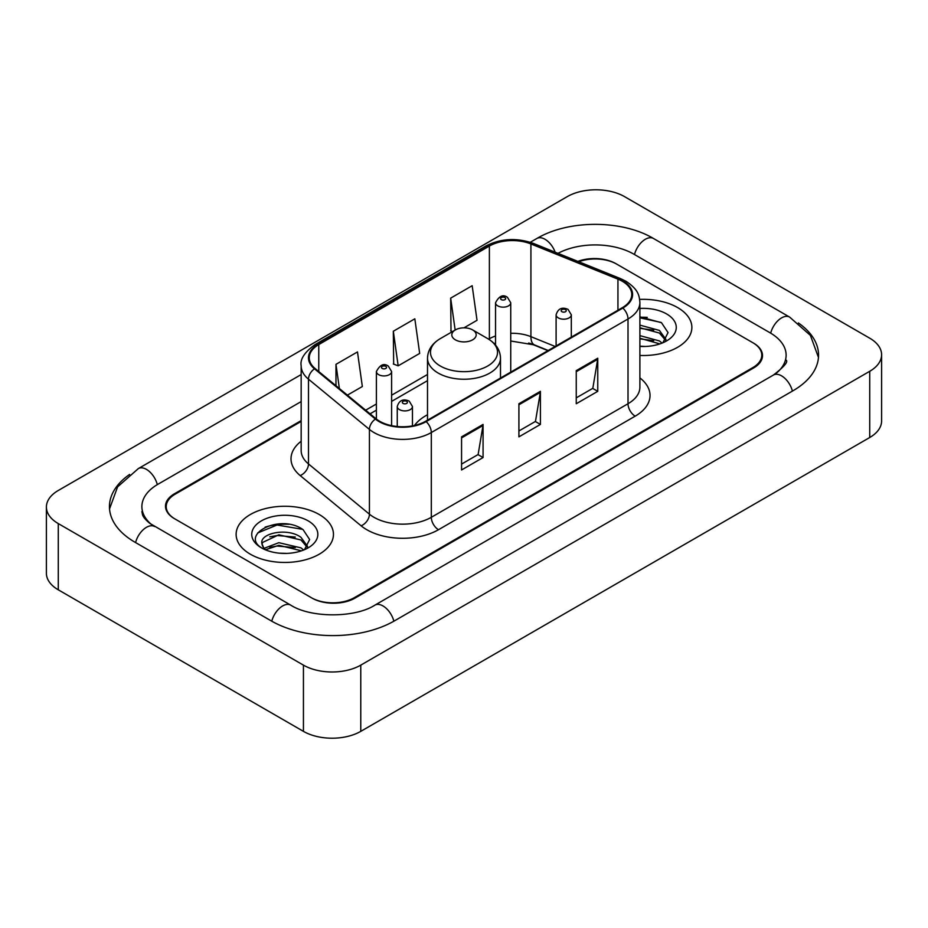 <?xml version="1.0" encoding="UTF-8"?>
<svg xmlns="http://www.w3.org/2000/svg" width="928" height="928" viewBox="0 0 928 928"><rect width="100%" height="100%" fill="white"/><g stroke="black" fill="none" stroke-linecap="round" stroke-linejoin="round"><path stroke-width="1.39" d="M427.506 414.746A53.731 31.018 0 0 0 414.48 425.488M547.926 350.645L532.289 344.323A40.554 23.409 0 0 0 528.67 343.024M301.159 421.44L175.114 494.206A30.415 17.562 0 0 0 166.216 506.63A30.415 17.562 0 0 0 175.114 519.042L311.321 597.678A30.415 17.562 0 0 0 354.322 597.678L752.886 367.569A30.415 17.562 0 0 0 761.784 355.157A30.415 17.562 0 0 0 752.886 342.745L616.679 264.109A30.415 17.562 0 0 0 578.759 261.742M776.005 373.462A54.74 31.61 0 0 0 786.12 355.157A54.74 31.61 0 0 0 770.089 332.804L633.882 254.179A54.74 31.61 0 0 0 557.972 253.344M301.159 401.58L157.911 484.277A54.74 31.61 0 0 0 141.88 506.63A54.74 31.61 0 0 0 151.995 524.923M303.433 665.132A40.554 23.409 0 0 0 360.772 665.132L869.722 371.293A40.554 23.409 0 0 0 881.6 354.74A40.554 23.409 0 0 0 869.722 338.186L624.567 196.643A40.554 23.409 0 0 0 567.228 196.643L58.278 490.483A40.554 23.409 0 0 0 46.4 507.036A40.554 23.409 0 0 0 58.278 523.589L303.433 665.132L303.433 731.357A40.554 23.409 0 0 0 360.772 731.357L869.722 437.517A40.554 23.409 0 0 0 881.6 420.964L881.6 354.74M46.4 507.036L46.4 573.26A40.554 23.409 0 0 0 58.278 589.814L303.433 731.357M129.607 474.44A87.186 50.332 0 0 0 109.446 506.63A87.186 50.332 0 0 0 134.978 542.219L271.173 620.855A87.186 50.332 0 0 0 394.47 620.855L793.022 390.746A87.186 50.332 0 0 0 818.554 355.157A87.186 50.332 0 0 0 798.393 322.967M548.007 350.61L532.37 344.288A40.554 23.409 0 0 0 529.818 343.337M288.852 524.308A40.554 23.409 0 0 0 265.118 527.127M647.268 317.376A40.554 23.409 0 0 0 639.891 317.341M677.614 307.562A48.662 28.095 0 0 0 639.659 299.408A48.662 28.095 0 0 1 677.614 307.562A48.662 28.095 0 0 1 691.87 327.422A48.662 28.095 0 0 0 677.614 307.562M319.197 514.495A48.662 28.095 0 0 0 266.174 508.405A48.662 28.095 0 0 0 236.13 534.354A48.662 28.095 0 0 0 250.386 554.225A48.662 28.095 0 0 0 303.41 560.315A48.662 28.095 0 0 0 333.454 534.354A48.662 28.095 0 0 0 319.197 514.495A48.662 28.095 0 0 0 266.174 508.405A48.662 28.095 0 0 0 236.13 534.354A48.662 28.095 0 0 0 250.386 554.225A48.662 28.095 0 0 0 303.41 560.315A48.662 28.095 0 0 0 333.454 534.354A48.662 28.095 0 0 0 319.197 514.495M622.27 281.242A32.445 18.734 180 0 1 631.771 294.478A32.445 18.734 180 0 1 622.27 307.725L425.581 421.289A32.445 18.734 180 0 1 376.072 418.783L315.137 368.544A32.445 18.734 180 0 1 309.268 357.802A32.445 18.734 180 0 1 318.768 344.566L489.381 246.059A32.445 18.734 180 0 1 530.92 243.96L617.944 279.142A32.445 18.734 180 0 1 622.27 281.242M622.85 280.906A33.246 19.198 0 0 0 618.408 278.76L531.384 243.577A33.246 19.198 0 0 0 488.801 245.734L318.2 344.23A33.246 19.198 0 0 0 314.464 368.81L375.399 419.062A33.246 19.198 0 0 0 426.149 421.614L622.85 308.061A33.246 19.198 0 0 0 622.85 280.906M461.564 436.856L461.564 469.962L483.07 457.539L483.07 424.432L461.564 436.856M461.564 464.081L478.129 454.523L482.978 425.534A8.108 4.686 -120 0 0 483.07 424.432M477.978 454.604L483.07 457.539M576.253 370.632L576.253 403.738L597.76 391.326L597.76 358.22L576.253 370.632M576.253 397.868L592.818 388.31L597.667 359.322A8.108 4.686 -120 0 0 597.76 358.22M592.667 388.391L597.76 391.326M518.914 403.738L518.914 436.856L540.409 424.432L540.409 391.326L518.914 403.738M518.914 430.975L535.468 421.416L540.328 392.428A8.108 4.686 -120 0 0 540.409 391.326M535.328 421.498L540.409 424.432M639.891 355.459A48.662 28.095 0 0 0 691.87 327.422A48.662 28.095 0 0 1 639.891 355.459M301.159 420.616L174.406 493.8A30.415 17.562 0 0 0 165.497 506.212A30.415 17.562 0 0 0 174.406 518.624L312.028 598.084A30.415 17.562 0 0 0 355.041 598.084L753.594 367.987A30.415 17.562 0 0 0 762.503 355.575A30.415 17.562 0 0 0 753.594 343.151L615.972 263.691A30.415 17.562 0 0 0 577.889 261.383M463.954 327.851L477.027 320.299L472.166 285.708L450.672 298.132L451.008 331.029M347.397 395.142L362.338 386.524L357.477 351.932L335.971 364.344L335.971 385.735M393.321 331.238L398.17 365.829L419.676 353.417L414.828 318.814L393.321 331.238L393.669 364.147M398.17 365.829L393.321 364.008M452.493 331.586L450.672 330.902M450.672 298.132L455.149 330.055M335.971 364.344L339.37 388.53M639.891 346.144L645.389 346.469M639.891 335.634L659.414 340.936L662.093 343.093M639.891 338.256L659.889 343.905M639.891 325.125L659.414 330.426L665.991 339.52M639.891 327.746L659.414 333.048L665.48 340.205M639.891 346.411A33.048 19.082 0 0 0 666.582 340.924A33.048 19.082 0 0 0 666.582 313.931A33.048 19.082 0 0 0 639.891 308.444M662.87 342.768L668.056 332.595L661.502 322.724L639.891 316.819M639.891 317.828L661.049 322.422M639.891 328.35L653.741 330.159M639.891 338.859L653.741 340.669M455.393 339.845A12.168 7.018 0 0 0 472.607 339.845A12.168 7.018 0 0 0 472.607 329.904L487.71 338.627A33.524 19.36 0 0 1 487.71 366.003A33.524 19.36 0 0 1 440.29 366.003A33.524 19.36 0 0 1 440.29 338.627C432.042 343.534 427.773 350.042 427.506 358.173A36.494 21.066 0 0 0 438.19 373.068A36.494 21.066 0 0 0 477.966 377.638A36.494 21.066 0 0 0 500.494 358.173C500.227 350.042 495.958 343.534 487.71 338.627L472.607 329.904A12.168 7.018 0 0 0 455.393 329.904A12.168 7.018 0 0 0 455.393 339.845M279.258 553.169L286.984 553.401M264.097 548.32L278.864 542.694L300.997 547.868L303.676 550.014M265.466 549.736L278.864 545.316L301.484 550.826M264.341 549.341L261.963 543.796A22.922 13.236 0 0 0 265.663 549.921M307.586 546.453L300.997 537.358C287.239 527.092 258.935 533.426 261.963 543.796L261.882 542.787M262.021 544.11L262.659 542.404L278.864 534.806L300.997 539.98L307.064 547.126M304.465 549.689L309.639 539.528L303.085 529.656C279.896 512.987 238.682 534.957 262.485 548.425L262.601 548.494M308.166 520.863A33.048 19.082 0 0 0 261.418 520.863A33.048 19.082 0 0 0 261.418 547.845A33.048 19.082 0 0 0 308.166 547.845A33.048 19.082 0 0 0 308.166 520.863M257.648 532.974L277.054 525.004L302.644 529.354M269.77 536.836L277.054 535.514L295.324 537.08M269.77 547.346L277.054 546.035L295.324 547.601M393.855 621.203A16.217 9.361 -120 0 0 374.889 605.149C354.948 618.048 310.694 618.048 290.754 605.149L149.768 523.346C145.684 519.958 143.272 517.116 142.552 514.82L141.88 511.595M271.788 621.203A16.217 9.361 -60 0 1 290.754 605.149M135.592 542.567A16.217 9.361 -60 0 1 154.558 526.512M109.527 508.915L117.601 486.852L138.342 468.582A16.217 9.361 60 0 1 157.308 484.636M530.294 242.278L536.894 238.473A16.217 9.361 60 0 1 555.141 252.196M536.894 238.473C568.528 219.658 621.83 219.658 653.463 238.473A16.217 9.361 120 0 0 634.497 254.527M653.463 238.473L789.658 317.109A16.217 9.361 120 0 0 770.692 333.164M792.408 391.094A16.217 9.361 -120 0 0 773.442 375.04L374.889 605.149M360.772 731.357L360.772 665.132M58.278 589.814L58.278 523.589M869.722 437.517L869.722 371.293M639.891 377.905A50.692 29.267 180 0 1 635.181 416.162L438.48 529.714A10.138 5.858 60 0 1 431.311 517.302L628.012 403.738A40.554 23.409 0 0 0 639.891 387.185L639.891 302.424A40.554 23.409 180 0 1 628.012 318.988A10.138 5.858 -120 0 0 622.85 308.061M438.48 529.714A50.692 29.267 180 0 1 366.804 529.714A50.692 29.267 180 0 1 361.12 525.816L300.185 475.577A50.692 29.267 180 0 1 301.159 441.229M373.972 517.302A40.554 23.409 0 0 0 431.311 517.302L431.311 432.541A40.554 23.409 180 0 1 369.425 429.42L308.49 379.181A40.554 23.409 180 0 1 301.159 365.748L301.159 450.509A40.554 23.409 0 0 0 308.49 463.942L369.425 514.182A40.554 23.409 0 0 0 373.972 517.302M639.891 302.424C639.23 295.464 638.592 289.664 625.913 281.23L620.577 278.644A10.138 4.744 112 0 0 618.408 278.76M620.577 278.644L533.565 243.472C516.768 237.522 500.83 238.392 485.738 246.059A10.138 5.858 60 0 1 488.801 245.734M318.2 344.23A10.138 5.858 -120 0 0 315.137 344.555C304.616 352.118 299.953 359.182 301.159 365.748M314.464 368.81A10.138 6.786 129.5 0 0 308.49 379.181L308.49 463.942A10.138 6.786 -50.5 0 1 300.185 475.577M533.565 243.472A10.138 4.744 112 0 0 531.384 243.577M375.399 419.062A10.138 6.786 129.5 0 0 369.425 429.42L369.425 514.182A10.138 6.786 -50.5 0 1 361.12 525.816M426.149 421.614A10.138 5.858 60 0 1 431.311 432.541L628.012 318.988L628.012 403.738A10.138 5.858 60 0 0 635.181 416.162M318.768 344.566L318.768 371.548M617.944 279.142L617.944 310.23M530.92 243.96L530.92 336.667A32.445 18.734 0 0 0 510.736 333.303M555.164 346.469L530.92 336.667A18.247 8.549 -68 0 0 534.551 344.949L510.736 341.005M495.54 335.982A32.445 18.734 0 0 0 489.381 338.766L488.638 339.196M489.381 246.059L489.381 338.766A18.247 10.533 60 0 1 489.358 339.648M427.506 374.483L391.604 395.212M376.397 403.993L365.655 410.199M518.914 404.794L540.328 392.428M576.253 371.687L597.667 359.322M461.564 437.9L482.978 425.534M558.331 317.91A7.598 4.385 180 0 1 556.104 314.801C558.053 308.56 562.032 306.762 568.04 309.384L571.312 314.801A7.598 4.385 180 0 1 566.625 318.861A7.598 4.385 180 0 1 558.331 317.91M565.5 309.627A2.529 1.462 0 0 0 561.916 309.627A2.529 1.462 0 0 0 561.916 311.704A2.529 1.462 0 0 0 565.5 311.704A2.529 1.462 0 0 0 565.5 309.627M399.481 409.619A7.598 4.385 180 0 1 397.254 406.51C399.202 400.281 403.181 398.472 409.19 401.093L412.461 406.51A7.598 4.385 180 0 1 407.775 410.57A7.598 4.385 180 0 1 399.481 409.619M406.65 401.337A2.529 1.462 0 0 0 403.065 401.337A2.529 1.462 0 0 0 403.065 403.413A2.529 1.462 0 0 0 406.65 403.413A2.529 1.462 0 0 0 406.65 401.337M510.736 372.116L510.736 302.76A7.598 4.385 180 0 1 506.05 306.82A7.598 4.385 180 0 1 497.768 305.869A7.598 4.385 180 0 1 495.54 302.76L495.54 345.077M501.352 299.651A2.529 1.462 0 0 0 504.936 299.651A2.529 1.462 0 0 0 504.936 297.586A2.529 1.462 0 0 0 501.352 297.586A2.529 1.462 0 0 0 501.352 299.651M391.604 425.662L391.604 371.548A7.598 4.385 180 0 1 386.906 375.596A7.598 4.385 180 0 1 378.624 374.645A7.598 4.385 180 0 1 376.397 371.548L376.397 419.062M382.208 368.439A2.529 1.462 0 0 0 385.793 368.439A2.529 1.462 0 0 0 385.793 366.374A2.529 1.462 0 0 0 382.208 366.374A2.529 1.462 0 0 0 382.208 368.439M138.342 468.582L301.159 374.576M818.473 357.442L810.399 335.379L789.658 317.109M786.12 360.122C788.382 361.769 784.148 366.734 773.442 375.04M485.738 246.059L315.137 344.555M495.54 343.14L494.137 343.534M427.506 380.654L391.604 401.383M376.397 410.164L370.052 413.83M548.216 350.482L534.551 344.949M500.494 378.032L500.494 358.173M427.506 420.175L427.506 358.173M455.393 329.904L440.29 338.627M556.104 345.924L556.104 314.801M571.312 337.154L571.312 314.801M397.254 426.509L397.254 406.51M412.461 425.894L412.461 406.51M510.736 302.76L507.465 297.331C503.057 294.153 499.078 295.962 495.54 302.76M391.604 371.548L388.333 366.119C383.914 362.929 379.946 364.739 376.397 371.548"/></g></svg>
